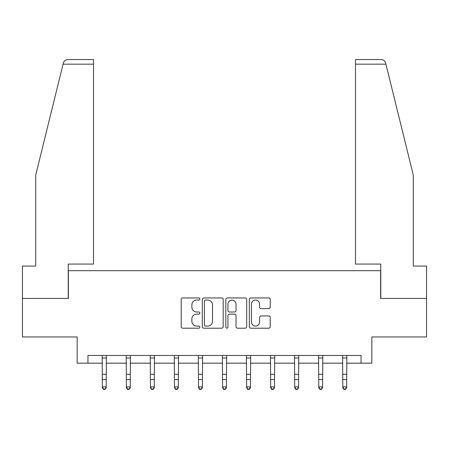<?xml version="1.0" encoding="UTF-8"?>
<svg xmlns="http://www.w3.org/2000/svg" width="449" height="449" viewBox="0 0 449 449"><rect width="100%" height="100%" fill="white"/><g stroke="black" fill="none" stroke-linecap="round" stroke-linejoin="round"><path stroke-width="0.67" d="M199.844 299.006A1.061 1.061 0 0 0 198.784 297.951L182.709 297.951A1.515 1.515 0 0 0 181.194 299.461L181.194 326.692A1.515 1.515 0 0 0 182.709 328.208L198.784 328.208A1.061 1.061 0 0 0 199.844 327.147A1.061 1.061 0 0 0 198.784 326.086L196.701 326.086A4.844 4.844 0 0 1 191.863 321.248L191.863 318.975A4.844 4.844 0 0 1 196.701 314.137L198.784 314.137A1.061 1.061 0 0 0 199.844 313.076A1.061 1.061 0 0 0 198.784 312.016L196.701 312.016A4.844 4.844 0 0 1 191.863 307.178L191.863 304.91A4.844 4.844 0 0 1 196.701 300.067L198.784 300.067A1.061 1.061 0 0 0 199.844 299.006M268.71 308.615A1.515 1.515 0 0 0 270.225 307.099L270.225 299.461A1.515 1.515 0 0 0 268.71 297.951L250.862 297.951A1.515 1.515 0 0 0 249.347 299.461L249.347 326.692A1.515 1.515 0 0 0 250.862 328.208L268.71 328.208A1.515 1.515 0 0 0 270.225 326.692L270.225 317.465A1.515 1.515 0 0 0 268.71 315.95L261.071 315.95A1.515 1.515 0 0 0 259.561 317.465L259.561 322.04A4.047 4.047 0 0 1 255.515 326.086A4.047 4.047 0 0 1 251.468 322.04L251.468 304.113A4.047 4.047 0 0 1 255.515 300.067A4.047 4.047 0 0 1 259.561 304.113L259.561 307.099A1.515 1.515 0 0 0 261.071 308.615L268.71 308.615M87.948 363.168L87.948 355.462L361.052 355.462L361.052 363.168L371.839 363.168L371.839 336.963L426.55 336.963L426.55 298.433L380.623 298.433L380.623 270.696L68.377 270.696L68.377 298.433L22.45 298.433L22.45 336.963L77.161 336.963L77.161 363.168L102.361 363.168M223.175 299.461A1.515 1.515 0 0 0 221.666 297.951L203.812 297.951A1.515 1.515 0 0 0 202.303 299.461L202.303 326.692A1.515 1.515 0 0 0 203.812 328.208L221.666 328.208A1.515 1.515 0 0 0 223.175 326.692L223.175 299.461M227.334 297.951L245.188 297.951A1.515 1.515 0 0 1 246.697 299.461L246.697 326.692A1.515 1.515 0 0 1 245.188 328.208L237.549 328.208A1.515 1.515 0 0 1 236.034 326.692L236.034 315.647A1.515 1.515 0 0 0 234.524 314.137L229.456 314.137A1.515 1.515 0 0 0 227.94 315.647L227.94 327.147A1.061 1.061 0 0 1 226.885 328.208A1.061 1.061 0 0 1 225.825 327.147L225.825 299.461A1.515 1.515 0 0 1 227.334 297.951M106.211 363.168L126.405 363.168M130.255 363.168L150.443 363.168M154.299 363.168L174.487 363.168M178.343 363.168L198.531 363.168M202.381 363.168L222.575 363.168M226.425 363.168L246.619 363.168M250.469 363.168L270.657 363.168M274.513 363.168L294.701 363.168M298.557 363.168L318.745 363.168M322.595 363.168L342.789 363.168M346.639 363.168L361.052 363.168M205.479 300.067A1.061 1.061 0 0 0 204.418 301.127L204.418 325.025A1.061 1.061 0 0 0 205.479 326.086L207.668 326.086A4.844 4.844 0 0 0 212.512 321.248L212.512 304.91A4.844 4.844 0 0 0 207.668 300.067L205.479 300.067M236.034 304.192A4.047 4.047 0 0 0 231.987 300.145A4.047 4.047 0 0 0 227.94 304.192L227.94 310.506A1.515 1.515 0 0 0 229.456 312.016L234.524 312.016A1.515 1.515 0 0 0 236.034 310.506L236.034 304.192M102.164 355.462L102.361 386.898L106.211 386.898L106.211 387.751L105.06 389.446L105.06 389.103L103.517 389.103L103.517 389.446L105.06 389.446M105.06 389.103L106.211 386.898L106.407 355.462M103.517 389.446L102.361 387.751L102.361 386.898L103.517 389.103M63.073 64.173L63.348 63.068C63.78 61.822 63.78 61.822 63.348 63.068C64.05 60.879 65.548 59.706 67.838 59.554L93.499 59.554L93.499 64.173L63.073 64.173L35.707 175.138L35.707 266.072L22.45 266.072L22.45 298.433M68.226 298.433L68.226 264.068L93.499 264.068L93.499 64.173M426.55 298.433L426.55 266.072L413.293 266.072L413.293 175.138L385.652 63.068C385.22 61.822 385.22 61.822 385.652 63.068C385.22 61.822 385.22 61.822 385.652 63.068C384.95 60.879 383.452 59.706 381.162 59.554L355.501 59.554L355.501 264.068L380.774 264.068L380.774 298.433M126.208 355.462L126.405 386.898L130.255 386.898L130.255 387.751L129.099 389.446L129.099 389.103L127.561 389.103L127.561 389.446L129.099 389.446M129.099 389.103L130.255 386.898L130.451 355.462M127.561 389.446L126.405 387.751L126.405 386.898L127.561 389.103M150.252 355.462L150.443 386.898L154.299 386.898L154.299 387.751L153.143 389.446L153.143 389.103L151.599 389.103L151.599 389.446L153.143 389.446M153.143 389.103L154.299 386.898L154.495 355.462M151.599 389.446L150.443 387.751L150.443 386.898L151.599 389.103M174.291 355.462L174.487 386.898L178.343 386.898L178.343 387.751L177.187 389.446L177.187 389.103L175.643 389.103L175.643 389.446L177.187 389.446M177.187 389.103L178.343 386.898L178.539 355.462M175.643 389.446L174.487 387.751L174.487 386.898L175.643 389.103M198.335 355.462L198.531 386.898L202.381 386.898L202.381 387.751L201.231 389.446L201.231 389.103L199.687 389.103L199.687 389.446L201.231 389.446M201.231 389.103L202.381 386.898L202.578 355.462M199.687 389.446L198.531 387.751L198.531 386.898L199.687 389.103M222.378 355.462L222.575 386.898L226.425 386.898L226.425 387.751L225.269 389.446L225.269 389.103L223.731 389.103L223.731 389.446L225.269 389.446M225.269 389.103L226.425 386.898L226.622 355.462M223.731 389.446L222.575 387.751L222.575 386.898L223.731 389.103M246.422 355.462L246.619 386.898L250.469 386.898L250.469 387.751L249.313 389.446L249.313 389.103L247.769 389.103L247.769 389.446L249.313 389.446M249.313 389.103L250.469 386.898L250.665 355.462M247.769 389.446L246.619 387.751L246.619 386.898L247.769 389.103M270.461 355.462L270.657 386.898L274.513 386.898L274.513 387.751L273.357 389.446L273.357 389.103L271.813 389.103L271.813 389.446L273.357 389.446M273.357 389.103L274.513 386.898L274.709 355.462M271.813 389.446L270.657 387.751L270.657 386.898L271.813 389.103M294.505 355.462L294.701 386.898L298.557 386.898L298.557 387.751L297.401 389.446L297.401 389.103L295.857 389.103L295.857 389.446L297.401 389.446M297.401 389.103L298.557 386.898L298.748 355.462M295.857 389.446L294.701 387.751L294.701 386.898L295.857 389.103M318.549 355.462L318.745 386.898L322.595 386.898L322.595 387.751L321.439 389.446L321.439 389.103L319.901 389.103L319.901 389.446L321.439 389.446M321.439 389.103L322.595 386.898L322.792 355.462M319.901 389.446L318.745 387.751L318.745 386.898L319.901 389.103M342.593 355.462L342.789 386.898L346.639 386.898L346.639 387.751L345.483 389.446L345.483 389.103L343.94 389.103L343.94 389.446L345.483 389.446M345.483 389.103L346.639 386.898L346.836 355.462M343.94 389.446L342.789 387.751L342.789 386.898L343.94 389.103M106.396 355.49L102.176 355.49M106.211 374.264L102.361 374.264M106.211 379.551L102.361 379.551M106.211 357.993L102.361 357.993M385.927 64.173L355.501 64.173M130.44 355.49L126.22 355.49M130.255 374.264L126.405 374.264M130.255 379.551L126.405 379.551M130.255 357.993L126.405 357.993M154.484 355.49L150.263 355.49M154.299 374.264L150.443 374.264M154.299 379.551L150.443 379.551M154.299 357.993L150.443 357.993M178.522 355.49L174.307 355.49M178.343 374.264L174.487 374.264M178.343 379.551L174.487 379.551M178.343 357.993L174.487 357.993M202.566 355.49L198.346 355.49M202.381 374.264L198.531 374.264M202.381 379.551L198.531 379.551M202.381 357.993L198.531 357.993M226.61 355.49L222.39 355.49M226.425 374.264L222.575 374.264M226.425 379.551L222.575 379.551M226.425 357.993L222.575 357.993M250.654 355.49L246.434 355.49M250.469 374.264L246.619 374.264M250.469 379.551L246.619 379.551M250.469 357.993L246.619 357.993M274.693 355.49L270.478 355.49M274.513 374.264L270.657 374.264M274.513 379.551L270.657 379.551M274.513 357.993L270.657 357.993M298.737 355.49L294.516 355.49M298.557 374.264L294.701 374.264M298.557 379.551L294.701 379.551M298.557 357.993L294.701 357.993M322.78 355.49L318.56 355.49M322.595 374.264L318.745 374.264M322.595 379.551L318.745 379.551M322.595 357.993L318.745 357.993M346.824 355.49L342.604 355.49M346.639 374.264L342.789 374.264M346.639 379.551L342.789 379.551M346.639 357.993L342.789 357.993"/></g></svg>

